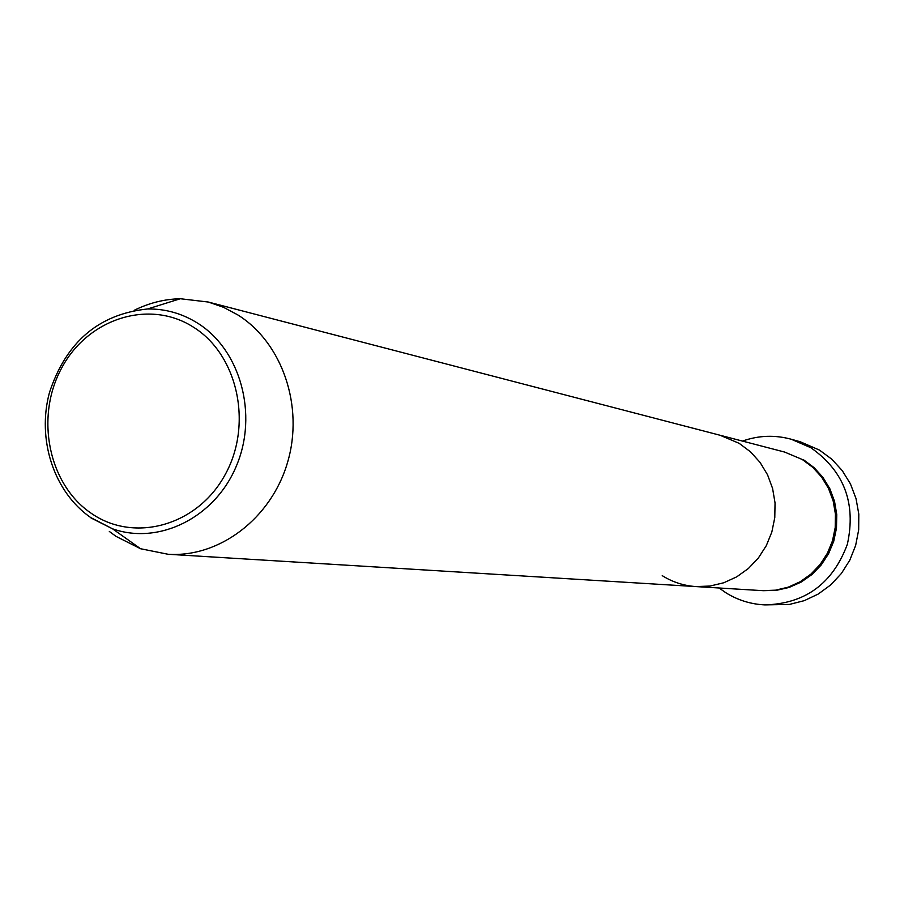 <?xml version="1.0" encoding="UTF-8"?>
<svg xmlns="http://www.w3.org/2000/svg" width="904" height="904" viewBox="0 0 904 904"><rect width="100%" height="100%" fill="white"/><g stroke="black" fill="none" stroke-linecap="round" stroke-linejoin="round"><path stroke-width="1.36" d="M764.874 604.9L789.384 604.437L804.244 600.663L818.21 594.064L830.753 584.888L841.421 573.43L849.828 560.118L855.647 545.428L858.676 529.891L858.8 514.071L856.02 498.556L850.438 483.889L842.257 470.622L831.804 459.209L819.442 450.068L800.187 441.751L791.249 439.242L810.741 447.661C844.087 471.052 856.291 503.245 847.364 544.253C832.776 583.521 805.283 603.736 764.874 604.9C750.806 604.222 737.788 600.177 725.844 592.741L719.087 587.995M134.199 310.309C148.934 302.976 164.313 299.122 180.348 298.738L208.236 302.026L784.627 452.056L802.243 459.481L812.73 467.3L821.589 477.041L828.482 488.375L833.16 500.884L835.432 514.105L835.206 527.574L832.505 540.773L827.42 553.214L820.154 564.458L810.956 574.085L800.187 581.747L788.231 587.171L775.53 590.176L762.569 590.651L695.99 586.583C683.831 585.769 672.587 582.131 662.236 575.656M720.081 435.265L739.144 443.322L750.501 451.83L760.094 462.452L767.552 474.815L772.592 488.465L775.044 502.918L774.784 517.619L771.835 532.038L766.309 545.643L758.411 557.938L748.433 568.458L736.749 576.831L723.788 582.764L710.035 586.052L695.99 586.583L710.035 586.052L723.788 582.764L736.749 576.831L748.433 568.458L758.411 557.938L766.309 545.643L771.835 532.038L774.784 517.619L775.044 502.918L772.592 488.465L767.552 474.815L760.094 462.452L750.501 451.83L739.144 443.322L720.081 435.265M742.466 441.084C758.546 435.4 774.807 434.779 791.249 439.242M208.236 302.026L223.457 307.281L237.82 314.908C282.342 342.774 304.151 406.382 287.574 462.351C271.279 518.421 219.457 557.666 168.076 554.265L140.538 548.728L116.006 536.366L109.316 531.439M803.611 459.831L814.12 467.662L822.99 477.448L829.883 488.815L834.528 501.358L836.765 514.625L836.482 528.106L833.714 541.315L828.55 553.768L821.194 564.977L811.916 574.56L801.057 582.142L789.034 587.476L776.287 590.357L763.292 590.696M193.58 327.259C149.488 298.749 88.106 318.377 61.777 367.838C34.804 416.88 48.341 484.567 91.507 513.483C134.255 543.134 197.185 525.812 224.847 475.199C253.154 425.027 238.068 355.023 193.58 327.259M140.538 548.728L112.548 528.817L90.705 517.563C53.754 491.878 36.781 439.344 49.449 392.585C66.094 341.994 98.785 314.117 147.544 308.976C165.522 308.75 182.269 313.507 197.795 323.259C240.52 350.051 258.262 414.427 236.43 465.876C215.073 517.54 159.059 545.361 112.548 528.817L91.055 517.992M147.544 308.976L180.348 298.738M168.076 554.265L695.99 586.583"/></g></svg>

